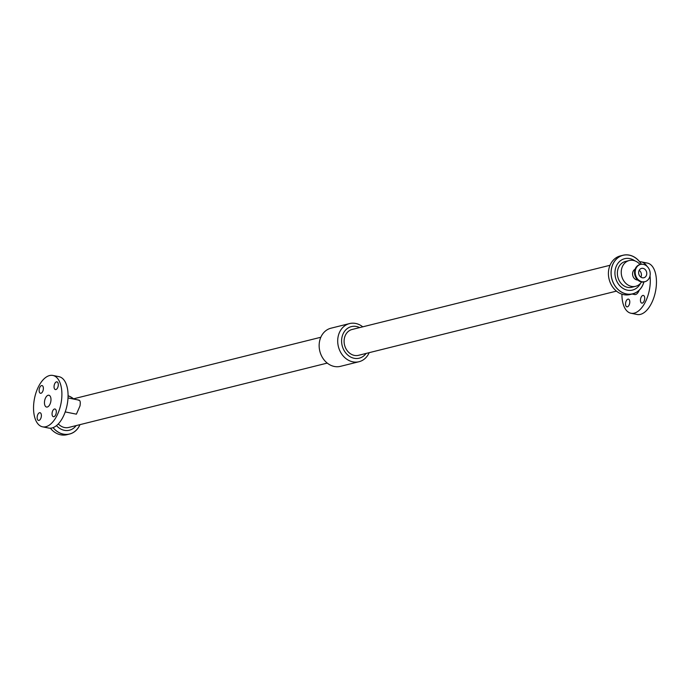 <?xml version="1.0" encoding="UTF-8"?>
<svg xmlns="http://www.w3.org/2000/svg" width="690" height="690" viewBox="0 0 690 690"><rect width="100%" height="100%" fill="white"/><g stroke="black" fill="none" stroke-linecap="round" stroke-linejoin="round"><path stroke-width="1.03" d="M625.545 303.505A3.933 2.018 101.3 0 1 628.435 299.124A3.933 2.018 101.3 0 1 629.642 303.376A3.933 2.018 101.3 0 1 626.882 306.834A3.933 2.018 101.3 0 1 625.545 303.505M640.467 299.796A3.933 2.018 101.3 0 1 643.347 295.415A3.933 2.018 101.3 0 1 644.555 299.667A3.933 2.018 101.3 0 1 641.803 303.126A3.933 2.018 101.3 0 1 640.467 299.796M52.069 413.379A3.933 2.018 101.3 0 1 54.95 408.998A3.933 2.018 101.3 0 1 56.166 413.25A3.933 2.018 101.3 0 1 53.406 416.708A3.933 2.018 101.3 0 1 52.069 413.379M39.149 389.945A3.933 2.018 101.3 0 1 42.03 385.572A3.933 2.018 101.3 0 1 43.237 389.824A3.933 2.018 101.3 0 1 40.486 393.274A3.933 2.018 101.3 0 1 39.149 389.945M54.062 386.236A3.933 2.018 101.3 0 1 56.942 381.855A3.933 2.018 101.3 0 1 58.158 386.107A3.933 2.018 101.3 0 1 55.398 389.565A3.933 2.018 101.3 0 1 54.062 386.236M37.157 417.088A3.933 2.018 101.3 0 1 40.037 412.715A3.933 2.018 101.3 0 1 41.245 416.958A3.933 2.018 101.3 0 1 38.493 420.417A3.933 2.018 101.3 0 1 37.157 417.088M637.707 280.037A5.684 4.735 -104 0 1 632.575 273.447A5.684 4.735 -104 0 1 635.024 269.264M638.647 272.265A4.821 4.019 -104 0 1 641.536 268.393A4.821 4.019 -104 0 1 646.599 272.102A4.821 4.019 -104 0 1 643.865 277.751A4.821 4.019 -104 0 1 638.647 272.265M640.872 277.147A4.821 4.019 76 0 0 639.182 270.333M635.205 271.575A8.91 7.426 -104 0 1 640.544 264.425A8.91 7.426 -104 0 1 649.902 271.282A8.91 7.426 -104 0 1 644.848 281.718A8.91 7.426 -104 0 1 635.205 271.575M639.156 290.257A7.124 3.666 101.3 0 1 634.714 294.544L632.118 294.018M639.639 261.734A26.203 13.481 101.3 0 1 641.26 261.864L647.436 263.097A26.203 13.481 101.3 0 1 655.5 291.439A26.203 13.481 101.3 0 1 637.129 314.485L630.962 313.243A26.203 13.481 101.3 0 1 621.923 294.173M641.26 261.864A26.203 13.481 101.3 0 1 646.953 266.254M650.014 275.845A26.203 13.481 101.3 0 1 645.262 302.168A26.203 13.481 101.3 0 1 630.962 313.243M616.455 291.12L358.541 355.315A13.308 11.092 -104 0 1 344.129 340.153A13.308 11.092 -104 0 1 352.107 329.475L610.02 265.279M50.956 400.329A6.029 3.105 -78.7 0 0 48.904 395.232A6.029 3.105 -78.7 0 0 44.678 400.528A6.029 3.105 -78.7 0 0 46.532 407.048A6.029 3.105 -78.7 0 0 50.956 400.329M78.427 400.235C80.109 399.933 80.635 401.822 80.006 405.893L76.409 414.164L65.205 411.913M61.781 397.638A26.203 13.481 -78.7 0 0 52.871 375.446A26.203 13.481 -78.7 0 0 34.5 398.484A26.203 13.481 -78.7 0 0 42.564 426.825A26.203 13.481 -78.7 0 0 61.781 397.638M42.564 426.825L48.74 428.067A26.203 13.481 -78.7 0 0 67.948 398.872A26.203 13.481 -78.7 0 0 59.038 376.688L52.871 375.446M327.25 363.095L68.715 427.446A13.308 11.092 -104 0 1 58.305 423.902M641.553 281.969A13.283 11.066 -104 0 1 635.654 286.307A13.283 11.066 -104 0 1 621.276 271.179A13.283 11.066 -104 0 1 629.237 260.527A13.283 11.066 -104 0 1 640.053 264.555M635.654 286.307L631.781 287.273A13.283 11.066 -104 0 1 617.403 272.145A13.283 11.066 -104 0 1 625.364 261.493L629.237 260.527M640.484 283.366A16.172 13.472 -104 0 1 624.579 289.248A16.172 13.472 -104 0 1 614.98 271.653A16.172 13.472 -104 0 1 634.886 260.863M643.865 281.951A19.855 16.543 -104 0 1 624.657 293.474A19.855 16.543 -104 0 1 611.168 271.213A19.855 16.543 -104 0 1 623.312 255.24A19.855 16.543 -104 0 1 641.338 264.287M643.925 281.943A19.915 16.595 -104 0 1 632.67 293.888A19.915 16.595 -104 0 1 611.116 271.204A19.915 16.595 -104 0 1 623.044 255.24A19.915 16.595 -104 0 1 641.398 264.279M632.67 293.888L630.022 294.544A19.915 16.595 -104 0 1 608.468 271.86A19.915 16.595 -104 0 1 620.405 255.895L623.044 255.24M366.097 353.427A16.267 13.55 -104 0 1 350.279 356.825A16.267 13.55 -104 0 1 341.645 339.653A16.267 13.55 -104 0 1 359.663 327.595M369.176 352.668A19.648 16.37 -104 0 1 359.016 361.724A19.648 16.37 -104 0 1 337.755 339.342A19.648 16.37 -104 0 1 349.528 323.584A19.648 16.37 -104 0 1 362.75 326.827M359.016 361.724L340.472 366.338A19.648 16.37 -104 0 1 319.203 343.956A19.648 16.37 -104 0 1 330.984 328.199L349.528 323.584M76.142 425.601A16.172 13.472 -104 0 1 56.485 425.601M68.077 395.81A19.863 16.543 -104 0 1 73.485 398.829M79.919 424.661A19.863 16.543 -104 0 1 53.113 427.61M68.077 395.758A19.915 16.595 -104 0 1 73.545 398.811M79.971 424.643A19.915 16.595 -104 0 1 69.595 434.036A19.915 16.595 -104 0 1 53.07 427.628M69.595 434.036L66.956 434.691A19.915 16.595 -104 0 1 50.361 428.197M644.529 281.787A8.91 7.426 -104 0 1 644.21 281.882A8.91 7.426 -104 0 1 641.415 281.934A8.91 7.426 -104 0 1 634.567 271.731A8.91 7.426 -104 0 1 639.906 264.589A8.91 7.426 -104 0 1 640.225 264.52M640.544 264.425L639.906 264.589C634.369 267.263 633.144 271.834 636.215 278.303L641.364 281.934L644.848 281.718M79.212 400.183L68.008 397.94M320.824 337.263L73.028 398.941"/></g></svg>
